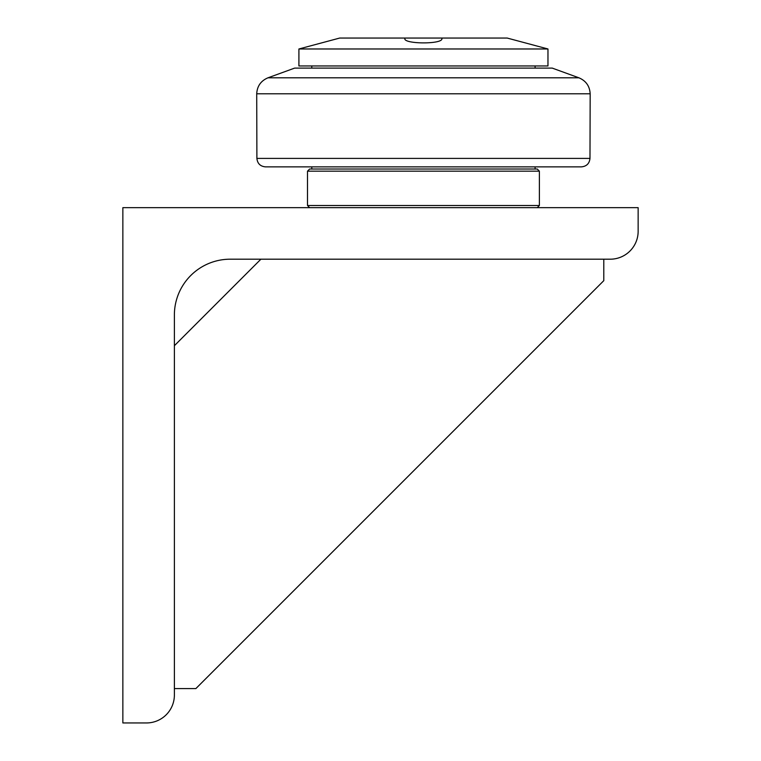 <?xml version="1.0" encoding="UTF-8"?>
<svg xmlns="http://www.w3.org/2000/svg" width="761" height="761" viewBox="0 0 761 761"><rect width="100%" height="100%" fill="white"/><g stroke="black" fill="none" stroke-linecap="round" stroke-linejoin="round"><path stroke-width="1.14" d="M638.146 231.277A27.91 27.91 0 0 1 610.227 259.197L230.212 259.197A55.819 55.819 0 0 0 174.383 315.016L174.383 695.04A27.91 27.91 0 0 1 146.473 722.95L122.854 722.95L122.854 207.667L638.146 207.667L638.146 231.277M260.899 259.197L174.383 345.703M174.383 688.6L195.853 688.6L603.787 280.666L603.787 259.197M423.439 205.518L307.501 205.518L307.501 171.168L539.378 171.168L539.378 205.518L423.439 205.518M539.378 171.168L537.228 169.018L309.651 169.018L307.501 171.168M423.439 166.868L581.394 166.868C586.56 166.374 589.423 163.558 589.984 158.402L256.895 158.402C257.456 163.558 260.319 166.374 265.484 166.868L423.439 166.868M268.015 77.793L294.621 68.109L552.258 68.109L578.874 77.793L268.015 77.793C260.918 80.78 257.151 86.117 256.714 93.793L590.175 93.793L589.984 158.402M311.791 166.868L311.791 169.018M311.791 65.96L311.791 68.109M298.911 48.98L298.911 65.96L547.968 65.96L547.968 48.98L298.911 48.98L339.71 38.05L507.178 38.05L547.968 48.98M441.789 38.05L441.903 38.592C443.149 44.633 401.009 44.167 405.09 38.05L404.976 38.592M537.228 207.667L539.378 205.518M309.651 207.667L307.501 205.518M256.895 158.402L256.714 93.793M578.874 77.793C585.96 80.78 589.727 86.117 590.175 93.793M535.088 169.018L535.088 166.868M535.088 68.109L535.088 65.96"/></g></svg>
